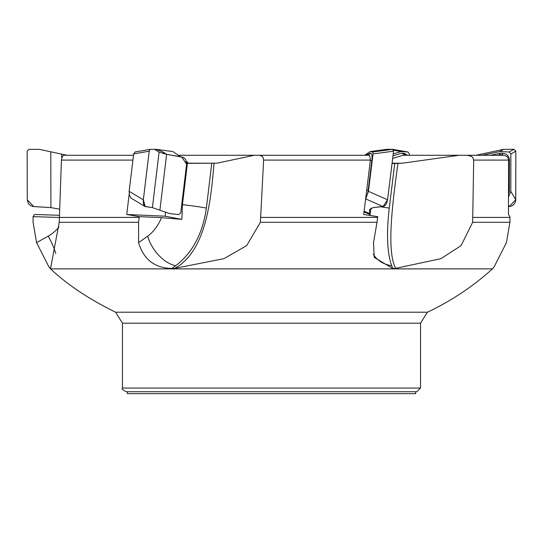 <?xml version="1.0" encoding="UTF-8"?>
<svg xmlns="http://www.w3.org/2000/svg" width="543" height="543" viewBox="0 0 543 543"><rect width="100%" height="100%" fill="white"/><g stroke="black" fill="none" stroke-linecap="round" stroke-linejoin="round"><path stroke-width="0.81" d="M132.926 160.09L61.434 160.09L59.241 222.297L138.587 222.297L139.252 216.65L126.743 214.492L129.18 194.177M59.425 217.41L139.157 217.41M186.656 163.362L187.423 163.341L182.448 204.65L181.844 219.379L161.495 217.641L139.252 216.65M165.635 212.069L165.133 216.202L181.844 219.379M260.783 217.41L377.609 217.41L377.704 216.65L363.708 214.492L370.387 160.09L263.626 160.09L260.389 222.297L376.998 222.297L377.609 217.41M370.027 214.526L370.048 215.462M472.858 217.41L509.958 217.41L509.952 216.65L508.465 214.492L508.567 160.09L473.693 160.09L472.648 222.297L509.911 222.297L509.958 217.41M187.423 163.341L217.003 163.185L254.3 155.271L369.627 155.271L370.387 160.09M263.626 160.09L263.179 157.653L262.418 156.493L259.663 155.271M392.032 163.558L402.519 163.185L459.12 155.271L504.318 155.298L507.176 156.669L508.112 158.033L508.567 160.09M473.693 160.09L472.858 157.653L471.616 156.493L467.333 155.271M476.014 155.271L503.66 149.345L513.977 149.332L515.85 151.192L515.735 199.79L509.28 206.55L508.492 206.598L511.479 206.075L513.366 204.955L514.771 203.306L515.694 200.537L515.85 151.192L510.888 153.913L509.164 151.972L499.825 151.558L503.66 149.345L476.014 155.271L403.062 155.271M402.519 163.185L392.08 163.185M288.7 155.271L178.348 155.271M217.003 163.185L186.656 163.185M83.88 155.271L66.986 155.271L39.34 149.345L29.023 149.332L27.15 151.192L27.265 199.79L33.72 206.55L50.927 207.623L59.703 209.17L50.927 207.623L32.967 206.469L30.218 205.397L28.229 203.306L27.265 199.79L27.15 151.192L29.023 149.332L39.34 149.345L66.986 155.271M59.241 222.297L50.567 268.48L48.755 266.613L36.557 242.633L33.089 222.297L33.048 216.65L34.535 214.492L59.492 215.286M122.46 388.048L420.54 388.048L416.875 391.713L126.125 391.713C122.623 389.799 121.401 388.578 122.46 388.048L122.46 323.194L115.611 312.218L427.389 312.218C451.24 300.965 472.933 286.521 492.46 268.887L50.54 268.887C67.468 284.783 89.154 299.227 115.611 312.218M186.656 163.26L187.016 163.348M61.434 160.09L62.296 156.493L63.83 155.271L133.503 155.271M214.017 163.368C210.867 201.351 205.865 251.104 174.846 268.33L171.826 268.48C154.653 268.032 143.576 259.418 138.58 242.633L147.689 236.137A29.322 17.315 -125.5 0 0 175.708 265.71C192.473 252.855 202.695 233.646 206.374 208.091L211.75 163.484M174.846 268.33L223.899 258.672L246.685 245.619L260.389 222.297M376.998 222.297L373.523 242.633L374.195 257.389L392.752 268.48L395.677 268.33L440.916 258.672L461.082 245.619L472.648 222.297M509.911 222.297L506.443 242.633L494.245 266.613L492.46 268.887M493.635 267.387L494.245 266.613M48.768 266.606L50.54 268.887M138.587 222.297L138.58 242.633M415.653 391.713L415.653 393.668L127.347 393.668L127.347 391.713M33.048 216.65L59.425 217.485M126.743 214.492L165.133 216.202M150.112 149.352L135.051 151.986L133.666 153.913L129.153 191.353L129.39 195.195L130.958 198.039L144.75 206.367L143.44 204.012L143.277 200.448L149.203 151.192L150.167 149.339L154.585 149.345L159.099 152.047L166.633 154.341L183.011 157.3L184.681 158.386L185.896 160.009L186.602 164.251L180.744 212.842L178.857 214.539L180.744 212.842L186.602 164.251L181.722 156.92L166.633 154.341L159.099 152.047L154.585 149.345L150.221 149.332L149.203 151.192L143.345 199.79L145.252 206.55L152.4 207.623L169.735 213.623L178.857 214.539L169.735 213.623L152.4 207.623L144.75 206.367M367.523 155.271A5.24 1.439 -81.9 0 0 367.122 154.911L366.491 154.775L370.163 153.187L370.869 153.336A7.33 2.016 98.1 0 1 371.853 160.361L368.195 190.152A7.33 2.016 98.1 0 1 365.826 197.306M364.652 155.271L370.183 151.558L372.797 151.972L373.055 153.913L368.453 191.353L365.602 199.105M364.115 211.193L369.668 213.623L369.573 209.646L372.973 207.623L383.921 206.306L385.584 204.955L386.596 203.306L387.573 199.79L393.553 151.192L392.698 149.332L407.949 151.986L409.334 153.913L409.497 155.271M369.668 213.623L370.061 214.539L370.944 208.105L370.068 214.546L364.027 211.906L370.061 214.539L369.566 209.91L372.973 207.623L383.032 206.55L387.573 199.79L393.553 151.192L392.698 149.332L386.738 149.345L383.718 150.526M370.183 151.558L386.738 149.345L392.833 149.339M372.797 151.972L392.698 149.332M366.491 154.775L365.751 155.271M490.499 155.271L500.47 153.187L502.994 153.336A7.33 7.052 119.7 0 1 509.449 160.361L509.375 190.152A7.33 7.052 119.7 0 1 508.533 193.593M510.888 153.913L510.8 191.353L508.519 196.926M482.082 155.271L499.825 151.558M503.66 149.345L513.977 149.332L515.85 151.192M509.164 151.972L513.977 149.332M500.47 153.187L499.689 154.775L497.32 155.271M503.51 155.271A5.24 5.043 -60.3 0 0 501.942 154.911L499.689 154.775M392.976 155.868L401.8 153.187L403.625 153.336A7.33 5.036 -100.8 0 1 405.587 154.042L407.501 155.271A5.24 3.597 79.2 0 0 406.32 154.911L404.698 154.775L392.664 158.434M393.207 153.968L401.148 151.558L407.949 151.986M401.148 151.558L393.519 150.235M407.861 151.972L392.779 149.332M401.8 153.187L404.698 154.775M180.493 156.71L172.817 151.558L156.262 149.345L163.192 152.047L166.606 154.334L163.192 152.047L156.262 149.345L150.296 149.332L156.262 149.345M186.432 161.441L187.912 162.432L186.52 161.834M420.54 388.048L420.54 323.194L122.46 323.194M36.557 242.633L48.205 236.137A29.322 8.023 -119.1 0 1 55.739 253.418M48.205 236.137A39.089 37.596 -119.7 0 0 58.956 226.994M397.958 163.368C392.718 201.351 386.202 251.104 395.677 268.33M392.752 268.48L391.673 265.71C387.159 252.855 386.351 233.646 389.256 208.091L394.741 163.484M380.833 206.788A29.322 1.982 -173 0 0 389.256 208.091M373.279 254.212A29.322 25.338 158.7 0 0 391.673 265.71M171.826 268.48L175.708 265.71M182.448 204.65A29.322 2.104 -173.1 0 1 206.374 208.091M147.689 236.137A39.089 26.845 100.8 0 0 161.495 217.641M61.746 157.918L61.739 154.341M50.927 207.623L50.791 152.047M159.934 209.91L166.633 154.341M152.4 207.623L159.099 152.047M129.153 191.353L143.345 199.79M149.203 151.192L133.666 153.913M383.032 206.55L365.819 198.962M369.566 209.91L369.627 209.394M368.453 191.353L387.573 199.79M393.553 151.192L373.055 153.913M368.195 190.152L366.722 189.996M371.853 160.361L370.374 160.205M370.869 153.336L367.122 154.911M509.28 206.55L508.499 205.213M510.8 191.353L515.735 199.79M509.375 190.152L508.54 190.03M509.449 160.361L508.567 160.233M502.994 153.336L501.942 154.911M403.625 153.336L406.32 154.911M163.389 153.655L163.192 152.047M420.54 323.194L427.389 312.218M150.167 149.339L135.051 151.986"/></g></svg>
